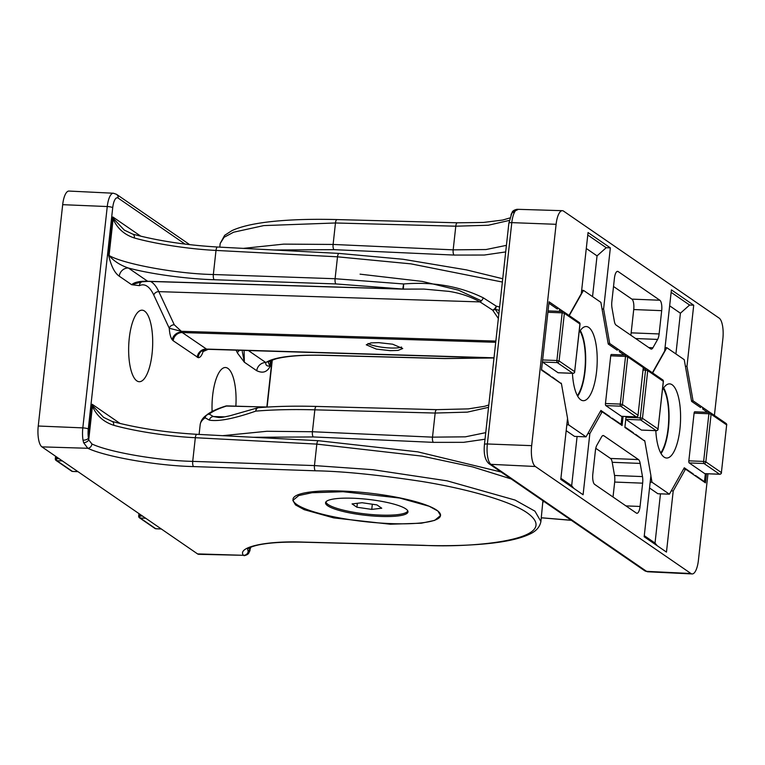<?xml version="1.0" encoding="UTF-8"?>
<svg xmlns="http://www.w3.org/2000/svg" width="765" height="765" viewBox="0 0 765 765"><rect width="100%" height="100%" fill="white"/><g stroke="black" fill="none" stroke-linecap="round" stroke-linejoin="round"><path stroke-width="1.15" d="M511.183 478.947L472.579 466.889L422.098 456.131L316.825 444.111L314.463 465.579L372.89 469.7L447.095 480.841L515.065 500.061L534.917 511.144L540.912 521.52L542.911 500.759M143.466 281.51L141.668 281.893A4.37 4.054 -115.9 0 0 141.668 281.893A4.37 4.054 -115.9 0 0 139.469 285.651L131.657 284.714C134.42 282.161 139.756 281.013 147.674 281.281L402.792 289.036L335.969 283.939L214.229 279.732C186.44 278.929 150.504 274.013 128.348 267.999A8.731 8.052 -55.5 0 0 119.254 276.184C114.654 273.029 111.116 266.048 108.63 255.252L112.857 216.983L113.354 218.494L124.341 230.15M390.341 350.666L376.351 349.108L366.263 344.795L370.996 342.892L378.665 342.644L392.655 344.202L402.744 348.524L398.01 350.418L390.341 350.666M390.313 524.216L333.703 517.895L304.174 509.672L295.491 504.9L292.861 500.415L298.771 495.548L312.015 492.727L343.074 491.723L399.684 498.044L429.213 506.267L437.896 511.039L440.525 515.524L434.616 520.391L421.372 523.203L390.313 524.216M360.066 274.166L422.328 281.424L458.311 290.107L481.405 300.836M150.514 281.463A65.522 21.879 -87.7 0 1 151.805 282.228A65.522 21.879 -87.7 0 1 158.814 291.637L480.009 301.917C470.523 296.61 460.1 293.081 448.749 291.35L423.896 289.074L404.197 289.084M144.528 311.049A35.802 11.953 92.3 0 0 142.137 310.179A35.802 11.953 92.3 0 0 128.941 341.716A35.802 11.953 92.3 0 0 136.82 380.855A35.802 11.953 92.3 0 0 139.287 381.716A35.802 11.953 92.3 0 0 152.407 350.074A35.802 11.953 92.3 0 0 144.528 311.049M235.869 406.052A35.802 11.953 92.3 0 0 227.894 368.376A35.802 11.953 92.3 0 0 225.503 367.516A35.802 11.953 92.3 0 0 212.106 411.474M270.8 360.669L270.169 366.349C266.182 373.722 261.028 372.632 256.753 370.738A8.731 8.052 124.5 0 1 265.847 362.553C265.445 365.106 266.784 366.282 269.882 366.1L270.456 360.831M244.073 350.408L244.351 362.208L237.446 353.028A4.37 3.414 155.9 0 1 239.751 350.284M502.376 282.046L410.987 263.868L337.508 256.82L216.007 250.423C189.596 249.17 155.429 243.968 134.353 237.982C124.274 234.683 117.188 228.333 113.115 218.933L112.857 216.983L140.817 236.213M148.181 281.348A4.37 1.454 -88.3 0 1 147.97 281.386A4.37 1.454 -88.3 0 1 147.674 281.281L128.348 267.999C120.239 265.245 113.813 261.085 109.07 255.51C123.92 264.174 176.973 273.841 213.339 274.52L335.089 278.728L403.624 283.968C433.105 281.597 459.669 286.215 483.298 297.824L496.284 306.153A174.649 33.928 6.3 0 1 499.612 307.042M248.376 350.542L265.847 362.553C274.224 357.083 293.617 354.644 324.035 355.247L444.35 358.469L491.589 357.924M247.65 549.241L248.156 551.412A4.37 4.246 152.4 0 1 243.404 555.304L198.757 554.319A17.461 5.833 -87.7 0 1 197.552 553.898L243.404 555.304C236.949 547.071 266.23 540.625 303.409 542.098L423.724 545.321C472.971 548.036 564.742 539.87 527.276 512.904C509.825 500.501 464.106 488.3 421.926 481.481C378.273 474.845 342.739 471.278 315.343 470.791L193.602 466.583C157.427 465.809 105.8 456.877 87.784 448.28L83.653 442.734L83.022 440.191A4.37 2.123 -9.1 0 0 88.444 438.154L88.711 439.923L91.934 443.977C109.089 452.163 158.269 460.645 192.713 461.372L314.463 465.579A4.37 1.377 -88 0 0 315.343 470.791M91.934 443.977A4.37 3.624 -66.8 0 1 87.784 448.28L41.932 446.875L197.552 553.898M41.932 446.875A17.461 5.833 -87.7 0 1 38.25 426.019L82.821 427.884L107.263 206.54L62.682 204.676L38.25 426.019M62.682 204.676A17.461 5.833 -87.7 0 1 68.955 191.059L113.383 193.229A17.05 5.69 -87.7 0 0 107.263 206.54A4.37 0.851 -173.7 0 1 112.723 207.659L88.291 429.002A12.689 4.236 92.3 0 0 88.444 438.154L92.183 404.274L92.68 405.785L103.667 417.441M318.651 440.803A4.37 1.396 93 0 0 318.374 440.707A4.37 1.396 93 0 0 316.825 444.111L195.324 437.714C168.922 436.461 134.755 431.25 113.679 425.273C103.591 421.974 96.514 415.625 92.431 406.225L92.183 404.274L120.143 423.504M248.156 551.412L249.983 549.251A4.37 3.366 27.6 0 1 249.734 551.106L249.113 552.282A4.37 3.873 28.2 0 0 249.514 550.513L249.83 547.683M268.276 362.38L269.882 366.1A8.731 1.693 6.3 0 0 270.169 366.349M498.35 318.479L492.66 310.15A4.37 2.238 -55.1 0 0 496.284 306.153A4.37 2.62 -75.2 0 1 495.156 309.27L498.809 314.3M153.803 295.099A4.37 3.452 -25 0 1 158.814 291.637L174.277 324.79L181.334 331.302L169.266 328.262L153.803 295.099A61.152 20.416 92.3 0 0 147.253 286.32A61.152 20.416 92.3 0 0 139.469 285.651M499.249 310.37A173.368 33.679 -173.7 0 0 495.156 309.27A4.37 3.165 143.2 0 1 492.66 310.15L480.009 301.917A4.37 1.941 -58.7 0 0 483.298 297.824M256.753 370.738L244.351 362.208L242.276 351.498M208.223 349.328L203.117 351.546A4.37 4.064 66.5 0 1 203.299 350.207M119.254 276.184L131.657 284.714L142.051 281.759L147.97 281.386L403.088 289.141A4.37 4.37 0 0 0 403.356 289.141L403.298 289.103A4.37 1.454 -88.3 0 1 403.088 289.141A4.37 1.454 -88.3 0 1 402.792 289.036L403.624 283.968L403.356 289.141L423.896 289.074M174.277 324.79A4.37 3.452 -25 0 0 169.266 328.262C169.601 333.607 170.576 337.442 172.192 339.765L173.177 340.741A8.731 8.052 124.5 0 1 182.271 332.555L181.774 332.067A8.731 7.612 -36.7 0 0 172.192 339.765M92.68 405.785A4.37 2.104 164.3 0 1 92.431 406.225L88.711 439.923A4.37 2.563 -21 0 1 83.653 442.734M103.476 417.317L112.063 421.429A4.37 2.658 105.4 0 1 113.679 425.273M134.353 237.982A4.37 2.658 -74.6 0 0 132.747 234.138L124.16 230.026M108.63 255.252A8.731 1.693 -173.7 0 0 109.07 255.51L113.115 218.933A4.37 2.104 -15.7 0 0 113.354 218.494M243.375 248.376L283.729 244.121L333.11 244.446L335.472 222.978L263.753 225.599L233.583 232.216L224.097 237.284L220.186 243.48L224.652 235.333L231.929 230.628C242.371 225.79 258.513 222.491 280.363 220.75C297.107 219.402 316.002 219.01 337.049 219.574A4.37 1.52 91.5 0 0 335.472 222.978L455.797 226.201L488.261 225.254L509.27 220.425M505.694 251.924L484.255 255.041L454.133 255.07L334.056 249.658L273.994 249.992M222.692 435.668L266.88 431.278L312.426 431.737L432.502 437.15L465.34 436.834L485.746 432.646M488.539 407.334L467.377 412.134L435.161 413.052L314.845 409.83C292.794 409.246 273.115 409.677 255.816 411.121C233.899 418.704 218.417 421.706 209.371 420.119L205.144 417.814A174.649 33.928 -173.7 0 0 200.181 424.69L199.101 434.424M630.771 335.194A8.731 2.917 92.3 0 0 631.154 332.842L633.726 309.548A8.731 2.917 92.3 0 0 631.89 299.125L659.851 300.234L618.158 271.565A8.731 2.917 -87.7 0 0 617.565 271.355A8.731 2.917 -87.7 0 0 614.438 278.164L611.866 301.467A8.731 2.917 -87.7 0 0 612.019 308.046L614.343 321.214A8.731 2.917 -87.7 0 0 616.035 325.058L650.699 348.897A8.731 2.917 -87.7 0 0 651.292 349.108A8.731 2.917 -87.7 0 0 652.937 347.759L657.632 339.411L635.629 338.541M659.851 300.234A8.731 2.917 -87.7 0 1 661.687 310.657L633.726 309.548M631.154 332.842L659.114 333.951L661.687 310.657M659.114 333.951A8.731 2.917 -87.7 0 1 657.632 339.411M625.933 505.894L640.066 506.459L642.638 483.164L614.678 482.055A8.731 2.917 92.3 0 0 614.534 475.476L612.21 462.299A8.731 2.917 92.3 0 0 610.518 458.455L595.782 448.319M640.066 506.459A8.731 2.917 -87.7 0 1 636.939 513.277A8.731 2.917 -87.7 0 1 636.346 513.066L594.663 484.398A8.731 2.917 -87.7 0 1 592.827 473.975L595.399 450.671A8.731 2.917 -87.7 0 1 596.872 445.211L601.577 436.872A8.731 2.917 -87.7 0 1 603.222 435.524A8.731 2.917 -87.7 0 1 603.815 435.734L602.619 435.687M610.518 458.455L638.479 459.564L603.815 435.734M638.479 459.564A8.731 2.917 -87.7 0 1 640.171 463.418L612.21 462.299M614.534 475.476L642.495 476.585L640.171 463.418M642.495 476.585A8.731 2.917 -87.7 0 1 642.638 483.164M563.327 311.584L549.05 301.773L541.505 370.097L561.462 383.82L567.544 418.283L560.793 479.416L583.093 494.754L589.844 433.631L602.141 411.8L622.098 425.522L623.102 416.399M626.688 355.161L609.686 343.475L603.604 309.012L610.355 247.879L588.046 232.541L581.295 293.664L569.026 315.448M626.076 416.514L624.871 427.434L644.828 441.156L650.91 475.62L644.159 536.753L666.468 552.091L673.21 490.958L685.507 469.136L705.464 482.858L706.468 473.736M646.693 368.921L642.963 366.359M710.054 412.498L693.052 400.803L686.97 366.339L693.721 305.206L671.412 289.868L664.67 351.001L652.402 372.784M690.967 573.52L535.347 466.497L490.948 464.336L646.568 571.35L690.967 573.52A17.461 5.833 92.3 0 0 692.134 573.941A17.461 5.833 92.3 0 0 698.407 560.324L707.96 473.793M517.025 209.294L562.342 210.681A17.461 5.833 92.3 0 1 563.537 211.102L719.167 318.125A17.461 5.833 92.3 0 1 722.848 338.981L714.405 415.424M562.342 210.681A17.461 5.833 92.3 0 0 556.107 224.308L511.795 222.634L487.353 443.977L531.665 445.651L556.107 224.308M531.665 445.651A17.461 5.833 92.3 0 0 535.347 466.497M663.303 388.438A36.137 12.068 -87.7 0 1 668.658 420.97A36.137 12.068 -87.7 0 1 660.731 452.966M579.927 331.111A36.137 12.068 -87.7 0 1 585.292 363.633A36.137 12.068 -87.7 0 1 577.365 395.639M334.056 249.658A4.37 1.54 -87.4 0 1 333.11 244.446L453.176 249.859L486.014 249.543L506.42 245.355M485.02 439.215L463.58 442.333L433.459 442.361L313.382 436.949L253.311 437.284M224.92 416.868L213.368 416.514L218.733 417.518M207.401 414.429C211.475 411.379 217.604 408.577 225.79 406.043L225.79 406.043A4.37 3.854 72.5 0 1 226.995 405.89L227.96 406.005L226.995 405.89C218.474 408.577 212.565 411.331 209.256 414.152A4.37 4.236 126 0 0 205.144 417.814A4.37 4.179 55.2 0 1 206.703 414.993L205.928 415.567A173.368 33.679 6.3 0 1 206.703 414.993A4.37 4.255 49.3 0 1 209.256 414.152L213.368 416.514A4.37 4.141 115.3 0 0 209.371 420.119M517.685 209.696L515.352 210.786L514.491 212.316A4.37 3.366 -152.4 0 0 511.355 213.894L511.355 213.894A4.37 3.366 -152.4 0 0 511.116 215.749M313.382 436.949A4.37 1.54 92.6 0 1 312.426 431.737L314.845 409.83A4.37 1.52 -88.5 0 1 316.423 406.425C294.783 405.852 275.438 406.282 258.379 407.707A4.37 2.955 85.2 0 0 255.816 411.121A4.37 2.792 74.6 0 1 257.595 407.85L230.313 415.663C224.049 417.126 220.119 417.747 218.532 417.508M515.352 210.786A4.37 3.873 -151.8 0 0 511.986 212.718L511.986 212.718C512.34 211.111 514.013 209.973 517.025 209.304M257.968 407.793A4.37 2.792 74.6 0 0 257.595 407.85A4.37 4.37 0 0 1 258.379 407.707M671.144 292.345L689.6 305.034L693.721 305.206M689.6 305.034L680.41 313.21L669.652 305.809M675.916 353.946L680.41 313.21M685.411 366.282L686.97 366.339M691.493 400.755L693.052 400.803M683.556 469.041L685.507 469.136M671.259 490.872L673.21 490.958M644.283 535.672L655.031 543.064L660.472 493.827M655.031 543.064L657.259 545.761M587.769 235.008L606.224 247.707L610.355 247.879M606.224 247.707L597.044 255.873L586.286 248.482M592.54 296.61L597.044 255.873M602.036 308.945L603.604 309.012M608.118 343.418L609.686 343.475M600.19 411.704L602.141 411.8M587.893 433.535L589.844 433.631M560.908 478.335L571.665 485.727L577.097 436.499M571.665 485.727L573.893 488.424M613.023 497.021L614.678 482.055M631.89 299.125L613.52 286.493M327.707 505.78A41.473 8.052 -173.7 0 0 373.014 516.012A41.473 8.052 -173.7 0 0 407.984 511.89A41.473 8.052 -173.7 0 0 405.823 508.888A41.473 8.052 -173.7 0 0 360.516 498.665A41.473 8.052 -173.7 0 0 325.546 502.787A41.473 8.052 -173.7 0 0 327.707 505.78M440.535 515.486A74.215 14.411 -173.7 0 0 436.662 510.121A74.215 14.411 -173.7 0 0 355.572 491.819A74.215 14.411 -173.7 0 0 292.995 499.191M292.995 499.813A74.215 14.411 -173.7 0 0 296.868 504.556A74.215 14.411 -173.7 0 0 377.91 522.858A74.215 14.411 -173.7 0 0 440.525 515.505M661.056 453.549A37.112 12.393 92.3 0 0 668.419 428.61A37.112 12.393 92.3 0 0 663.666 387.893M655.806 430.666A37.112 12.393 92.3 0 0 666.64 458.025A37.112 12.393 92.3 0 0 679.932 429.069A37.112 12.393 92.3 0 0 669.595 383.867A37.112 12.393 92.3 0 0 662.461 389.854M641.644 430.064A1.75 0.583 -87.7 0 1 641.519 430.093A1.75 0.583 -87.7 0 1 641.395 430.054L656.198 430.638L640.64 419.937L625.837 419.354L641.395 430.054M624.928 426.966L633.42 432.808A4.37 1.454 -87.7 0 0 633.506 433.373M644.742 441.099L635.648 434.338A4.37 1.454 -87.7 0 1 635.466 434.721M650.881 475.907L651.99 482.218L669.394 494.19L684.273 467.778L693.262 473.956A4.37 1.454 -87.7 0 0 693.339 474.52M705.349 473.688L704.469 481.673L695.481 475.486A4.37 1.454 -87.7 0 1 695.299 475.868M705.005 473.64A1.75 0.583 -87.7 0 1 704.881 473.669A1.75 0.583 -87.7 0 1 704.756 473.631L719.559 474.214L704.001 463.514L689.198 462.921L704.756 473.631M689.198 462.921A1.75 0.583 -87.7 0 1 688.835 460.836L703.637 461.429L708.897 413.75L694.094 413.167L688.835 460.836M694.094 413.167A1.75 0.583 -87.7 0 1 694.716 411.8A1.75 0.583 -87.7 0 1 694.84 411.847L709.404 412.421M707.501 412.306L702.815 409.084A4.37 1.454 -87.7 0 0 702.327 407.181M652.631 372.938L666.841 347.712L684.245 359.674L691.598 401.376L700.587 407.554A4.37 1.454 -87.7 0 1 701.4 406.54M644.14 368.74L643.327 368.175M704.469 481.673L703.695 481.644M644.637 440.525L643.862 440.487M649.542 487.994L657.881 493.731L669.394 494.19M666.841 347.712L665.043 347.635M632.645 432.78L633.42 432.808M651.99 482.218L650.193 482.151M692.478 473.927L693.262 473.956M577.69 396.213A37.112 12.393 92.3 0 0 585.043 371.283A37.112 12.393 92.3 0 0 580.3 330.557M572.44 373.33A37.112 12.393 92.3 0 0 583.274 400.697A37.112 12.393 92.3 0 0 596.557 371.733A37.112 12.393 92.3 0 0 586.22 326.54A37.112 12.393 92.3 0 0 579.095 332.517M558.268 372.727A1.75 0.583 -87.7 0 1 558.144 372.765A1.75 0.583 -87.7 0 1 558.029 372.718L572.832 373.31L557.274 362.6L542.471 362.017L558.029 372.718M541.553 369.629L550.054 375.481A4.37 1.454 -87.7 0 0 550.14 376.036M561.367 383.762L552.282 377.011A4.37 1.454 -87.7 0 1 552.091 377.384M567.506 418.57L568.625 424.881L586.028 436.853L600.898 410.442L609.887 416.629A4.37 1.454 -87.7 0 0 609.973 417.183M621.983 416.351L621.104 424.336L612.115 418.159A4.37 1.454 -87.7 0 1 611.923 418.532M621.629 416.303A1.75 0.583 -87.7 0 1 621.505 416.332A1.75 0.583 -87.7 0 1 621.39 416.294L636.193 416.877L620.635 406.177L605.832 405.593L621.39 416.294M605.832 405.593A1.75 0.583 -87.7 0 1 605.459 403.509L620.262 404.092L625.531 356.423L610.728 355.83L605.459 403.509M610.728 355.83A1.75 0.583 -87.7 0 1 611.35 354.472A1.75 0.583 -87.7 0 1 611.465 354.511L626.028 355.094M624.135 354.979L619.44 351.747A4.37 1.454 -87.7 0 0 618.952 349.844M569.265 315.61L583.475 290.375L600.879 302.347L608.232 344.04L617.221 350.227A4.37 1.454 -87.7 0 1 618.024 349.213M560.774 311.403L559.607 310.6A4.37 1.454 -87.7 0 0 559.119 308.697M548.888 303.227L557.389 309.079A4.37 1.454 -87.7 0 1 558.192 308.066M548.036 310.906A1.75 0.583 -87.7 0 1 548.103 310.934L562.667 311.518M621.104 424.336L620.329 424.307M561.271 383.189L560.487 383.16M566.177 430.657L574.515 436.394L586.028 436.853M583.475 290.375L581.668 290.308M549.28 375.443L550.054 375.481M568.625 424.881L566.817 424.814M609.112 416.59L609.887 416.629M325.976 501.811A41.167 7.994 -173.7 0 0 352.703 512.101A41.167 7.994 -173.7 0 0 397.637 514.635A41.167 7.994 -173.7 0 0 407.774 510.848M371.752 509.394L356.911 507.233L352.063 503.906L362.065 502.729L376.896 504.89L381.745 508.218L371.752 509.394L372.326 504.221M357.351 503.284L356.911 507.233M401.568 347.042A17.939 3.481 6.3 0 1 384.805 347.578A17.939 3.481 6.3 0 1 368.022 343.485M203.117 351.546C201.731 355.706 200.105 357.743 198.24 357.676L173.177 340.741M495.72 342.299L182.271 332.555L206.808 349.28A8.731 8.224 -83.6 0 0 198.24 357.676M237.446 353.028A61.152 20.416 92.3 0 0 236.022 350.169M250.174 547.52L249.983 549.251A12.689 4.236 92.3 0 0 250.824 547.224M266.851 406.99L272.024 360.133M185.073 244.102L118.126 198.068A12.689 4.236 92.3 0 0 112.723 207.659M335.969 283.939A4.37 1.377 92 0 1 335.089 278.728L337.508 256.82A4.37 1.396 -87 0 1 339.058 253.416L403.079 259.268L466.373 269.873L502.739 278.747M197.15 434.415A4.37 1.396 93 0 0 196.873 434.31A4.37 1.396 93 0 0 195.324 437.714L192.713 461.372A4.37 1.377 -88 0 0 193.602 466.583M214.229 279.732A4.37 1.377 92 0 1 213.339 274.52L216.007 250.423A4.37 1.396 -87 0 1 217.547 247.019L339.058 253.416M181.774 332.067L181.334 331.302L495.854 341.075M197.198 357.265A8.731 8.052 124.5 0 1 206.282 349.07L494.008 357.81M83.022 440.191A17.05 5.69 -87.7 0 1 82.821 427.884A4.37 0.851 6.3 0 1 88.291 429.002M324.035 355.247A4.37 1.52 91.5 0 0 324.35 355.352C303.973 354.797 288.003 355.916 276.452 358.709C265.838 362.122 268.611 362.878 268.247 362.438L268.295 362.247M444.35 358.469A4.37 1.52 91.5 0 0 444.666 358.575L324.35 355.352M303.409 542.098A4.37 1.52 91.5 0 0 303.724 542.203C284.389 541.744 269.299 542.653 258.455 544.938C253.148 546.162 249.763 547.396 248.29 548.62L247.611 549.289M423.724 545.321A4.37 1.52 91.5 0 0 424.04 545.426C445.067 545.99 463.944 545.598 480.678 544.259C502.471 542.519 518.603 539.239 529.055 534.419C535.825 531.551 539.774 527.248 540.912 521.52M118.126 198.068A4.37 4.026 -55.5 0 0 116.49 194.3L113.383 193.229M454.133 255.07A4.37 1.54 -87.4 0 1 453.176 249.859L455.797 226.201A4.37 1.52 91.5 0 1 457.374 222.797L483.461 222.443L502.643 220.062L509.825 217.968M488.797 404.981L484.637 406.292L468.343 408.883L436.739 409.648A4.37 1.52 -88.5 0 0 435.161 413.052L432.502 437.15A4.37 1.54 92.6 0 0 433.459 442.361M541.324 517.771L571.235 520.238M266.755 407.095L226.995 405.89M647.706 571.771L644.599 570.7A4.37 4.026 -55.5 0 0 646.568 571.35A17.05 5.69 92.3 0 0 647.706 571.771L692.134 573.941M487.353 443.977A17.05 5.69 92.3 0 0 490.948 464.336A4.37 4.026 -55.5 0 1 488.978 463.676C485.058 460.195 483.547 453.788 484.446 444.455A4.37 0.851 6.3 0 1 487.353 443.977M514.491 212.316A17.05 5.69 92.3 0 0 511.795 222.634A4.37 0.851 -173.7 0 0 508.878 223.112L511.986 212.718M571.379 520.343L543.542 517.981A4.37 1.396 -87 0 1 543.265 517.876M618.158 271.565L616.963 271.518M648.797 347.587L652.937 347.759M625.99 417.288L640.276 417.853L645.536 370.184L643.116 370.088M711.096 414.2L705.837 461.878L721.395 472.579L726.654 424.9L711.096 414.2A1.75 1.607 -55.5 0 0 709.643 412.431A1.75 0.583 92.3 0 0 709.518 412.392A1.75 0.583 92.3 0 0 708.897 413.75L711.096 414.2M643.269 368.74L646.043 368.854M657.996 429.242L663.389 381.458A1.75 1.75 0 0 0 662.643 379.822A1.75 1.607 -55.5 0 1 663.293 381.333L647.735 370.623L642.476 418.302L658.034 429.002L663.274 381.563M641.519 430.093L656.322 430.685A1.75 1.75 0 0 0 658.13 429.127L658.034 429.002A1.75 1.607 -55.5 0 1 656.198 430.638A1.75 0.583 92.3 0 0 656.322 430.685A1.75 0.583 92.3 0 0 656.475 430.628M646.282 368.864A1.75 0.583 92.3 0 0 646.157 368.816A1.75 0.583 92.3 0 0 645.536 370.184L647.735 370.623A1.75 1.607 -55.5 0 0 646.282 368.864M640.64 419.937A1.75 1.607 -55.5 0 0 642.476 418.302L640.276 417.853A1.75 0.583 92.3 0 0 640.64 419.937M726.004 423.399A1.75 1.607 124.5 0 1 726.654 424.9L726.75 425.034A1.75 1.75 0 0 0 726.004 423.399L710.446 412.698A1.75 1.75 0 0 0 709.518 412.392L694.716 411.8M726.635 425.13L721.395 472.579A1.75 1.607 -55.5 0 1 719.559 474.214A1.75 0.583 92.3 0 0 719.683 474.262A1.75 0.583 92.3 0 0 719.836 474.204M703.637 461.429A1.75 0.583 92.3 0 0 704.001 463.514A1.75 1.607 124.5 0 0 705.837 461.878L703.637 461.429M721.357 472.818L721.491 472.703A1.75 1.75 0 0 1 719.683 474.262L704.881 473.669M542.624 359.952L556.901 360.516L562.17 312.847L547.883 312.283M627.73 356.863L622.461 404.542L638.029 415.242L643.289 367.573L627.73 356.863A1.75 1.607 -55.5 0 0 626.267 355.103A1.75 0.583 92.3 0 0 626.153 355.056A1.75 0.583 92.3 0 0 625.531 356.423L627.73 356.863M574.62 371.905L580.023 324.121A1.75 1.75 0 0 0 579.277 322.495A1.75 1.607 -55.5 0 1 579.927 323.997L564.369 313.296L559.1 360.965L574.668 371.666L579.899 324.226M558.144 372.765L572.947 373.349A1.75 1.75 0 0 0 574.754 371.8L574.668 371.666A1.75 1.607 -55.5 0 1 572.832 373.31A1.75 0.583 92.3 0 0 572.947 373.349A1.75 0.583 92.3 0 0 573.109 373.291M562.906 311.527A1.75 0.583 92.3 0 0 562.791 311.479A1.75 0.583 92.3 0 0 562.17 312.847L564.369 313.296A1.75 1.607 -55.5 0 0 562.906 311.527M557.274 362.6A1.75 1.607 -55.5 0 0 559.1 360.965L556.901 360.516A1.75 0.583 92.3 0 0 557.274 362.6M642.638 366.062A1.75 1.607 124.5 0 1 643.289 367.573L643.384 367.697A1.75 1.75 0 0 0 642.638 366.062L627.071 355.362A1.75 1.75 0 0 0 626.153 355.056L611.35 354.472M643.26 367.802L638.029 415.242A1.75 1.607 -55.5 0 1 636.193 416.877A1.75 0.583 92.3 0 0 636.308 416.925A1.75 0.583 92.3 0 0 636.47 416.868M620.262 404.092A1.75 0.583 92.3 0 0 620.635 406.177A1.75 1.607 124.5 0 0 622.461 404.542L620.262 404.092M637.981 415.481L638.115 415.366A1.75 1.75 0 0 1 636.308 416.925L621.505 416.332M145.723 518.259L140.225 518.039L155.792 528.739L161.291 528.959M140.033 514.338L139.861 515.954L142.529 516.059M156.031 528.749A1.75 0.583 -87.7 0 1 155.907 528.778A1.75 0.583 -87.7 0 1 155.792 528.739A1.75 1.607 -55.5 0 1 154.989 528.472A1.75 1.75 0 0 0 155.907 528.778L161.348 528.998M138.962 513.602L138.675 516.145A1.75 1.75 0 0 0 139.431 517.771A1.75 1.607 124.5 0 0 140.225 518.039A1.75 0.583 -87.7 0 1 139.861 515.954L138.771 516.27M62.357 460.922L56.859 460.702L72.417 471.403L77.915 471.623M56.667 457.011L56.486 458.618L59.163 458.723M72.656 471.412A1.75 0.583 -87.7 0 1 72.541 471.45A1.75 0.583 -87.7 0 1 72.417 471.403A1.75 1.607 -55.5 0 1 71.623 471.144A1.75 1.75 0 0 0 72.541 471.45L77.973 471.661M55.587 456.265L55.31 458.809A1.75 1.75 0 0 0 56.055 460.434A1.75 1.607 124.5 0 0 56.859 460.702A1.75 0.583 -87.7 0 1 56.486 458.618L55.405 458.933M501.094 472.005L417.795 451.847L318.374 440.707L196.873 434.31C165.756 432.474 137.49 428.18 112.063 421.429M202.553 350.485L202.209 351.145C202.046 350.571 203.605 349.949 206.885 349.28L493.989 358.001M493.167 357.972L444.666 358.575M543.026 500.846L542.997 502.634M244.064 555.696C247.085 555.027 248.759 553.889 249.113 552.282M303.724 542.203L424.04 545.426M267.109 406.999L272.292 360.019M189.71 244.657L116.49 194.3M217.547 247.019C186.44 245.182 158.164 240.889 132.747 234.138M219.775 247.133L220.186 243.48M225.79 406.043L267.922 407.028M436.739 409.648L316.423 406.425M337.049 219.574L457.374 222.797M644.599 570.7L488.978 463.676M484.446 444.455L508.878 223.112M205.928 415.567C202.668 417.948 200.755 420.989 200.181 424.69M541.314 517.867L543.542 517.981M662.643 379.822L647.085 369.122A1.75 1.75 0 0 0 646.157 368.816L643.269 368.701M579.277 322.495L563.709 311.785A1.75 1.75 0 0 0 562.791 311.479L548.036 310.896M139.431 517.771L154.989 528.472M56.055 460.434L71.623 471.144"/></g></svg>
